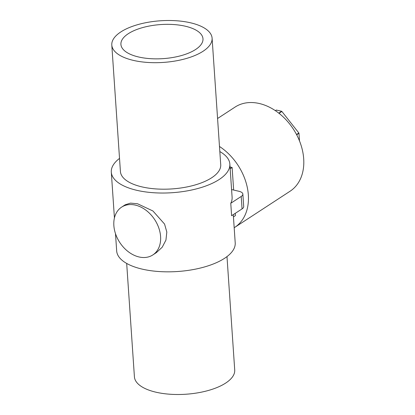 <?xml version="1.0" encoding="UTF-8"?>
<svg xmlns="http://www.w3.org/2000/svg" width="415" height="415" viewBox="0 0 415 415"><rect width="100%" height="100%" fill="white"/><g stroke="black" fill="none" stroke-linecap="round" stroke-linejoin="round"><path stroke-width="0.62" d="M219.478 146.469A50.267 36.738 56.8 0 1 248.341 194.972A50.267 36.738 56.8 0 1 234.698 227.404A50.267 36.738 56.8 0 1 234.179 227.731M217.574 118.503L235.072 107.075A50.267 36.738 56.8 0 1 277.977 112.517A50.267 36.738 56.8 0 1 303.697 158.81A50.267 36.738 56.8 0 1 290.054 191.242L234.698 227.404M299.49 140.898L298.971 133.308A0.457 0.332 -123.2 0 0 298.847 132.992L281.878 111.464A0.457 0.332 -123.2 0 0 281.603 111.277L276.457 110.068A0.457 0.332 -123.2 0 0 276.198 110.131L275.378 110.665M138.989 256.952A28.547 20.864 56.8 0 1 115.666 234.169A28.547 20.864 56.8 0 1 121.611 207.142A28.547 20.864 56.8 0 1 135.456 205.129A28.547 20.864 56.8 0 1 158.779 227.908A28.547 20.864 56.8 0 1 152.834 254.94A28.547 20.864 56.8 0 1 138.989 256.952M121.611 207.142L125.18 204.808L130.492 203.117L137.547 203.765L152.933 210.986L164.558 224.053L166.82 232.037L165.943 240.093L162.218 247.216L156.408 252.605L152.834 254.94M226.989 256.6L234.719 369.988A50.267 20.869 176.1 0 1 225.703 383.055A50.267 20.869 176.1 0 1 170.192 394.25A50.267 20.869 176.1 0 1 134.419 376.825L126.684 263.437M120.812 31.945A50.267 20.869 176.1 0 1 176.323 20.75A50.267 20.869 176.1 0 1 212.096 38.175A50.267 20.869 176.1 0 1 203.08 51.247A50.267 20.869 176.1 0 1 147.569 62.437A50.267 20.869 176.1 0 1 111.796 45.012A50.267 20.869 176.1 0 1 120.812 31.945M212.096 38.175L220.723 164.677A50.267 20.869 176.1 0 1 211.707 177.75A50.267 20.869 176.1 0 1 156.196 188.939A50.267 20.869 176.1 0 1 120.417 171.514L111.796 45.012M195.605 49.494A41.127 17.077 176.1 0 1 150.183 58.65A41.127 17.077 176.1 0 1 120.915 44.389A41.127 17.077 176.1 0 1 128.292 33.698A41.127 17.077 176.1 0 1 173.709 24.542A41.127 17.077 176.1 0 1 202.982 38.797A41.127 17.077 176.1 0 1 195.605 49.494M219.826 151.563A59.407 24.667 176.1 0 1 229.843 164.055L232.104 197.239A59.407 24.667 -3.9 0 1 230.766 203.277L231.612 215.722L242.064 208.895A9.14 3.792 -3.9 0 0 243.704 206.52L242.853 194.075A9.14 3.792 -3.9 0 0 238.957 191.284L231.58 189.556M229.843 164.055A59.407 24.667 176.1 0 1 219.187 179.503A59.407 24.667 176.1 0 1 153.581 192.731A59.407 24.667 176.1 0 1 111.303 172.137A59.407 24.667 176.1 0 1 119.525 158.4M233.287 214.628L235.212 242.863A59.407 24.667 176.1 0 1 224.557 258.312A59.407 24.667 176.1 0 1 158.955 271.535A59.407 24.667 176.1 0 1 116.672 250.945L115.495 233.666M235.243 213.352L235.398 215.608L233.443 216.884M230.04 167.006L232.12 167.494L233.655 190.044M232.12 167.494L230.164 168.77M230.766 203.277L241.214 196.451A9.14 3.792 -3.9 0 0 242.853 194.075M276.457 110.068L275.461 110.717M281.603 111.277L278.771 113.124M281.878 111.464L279.03 113.326M298.847 132.992L296.528 134.507M298.971 133.308L296.683 134.802M241.214 196.451L242.064 208.895M276.234 110.1L275.373 110.66M111.303 172.137L114.426 217.963"/></g></svg>
